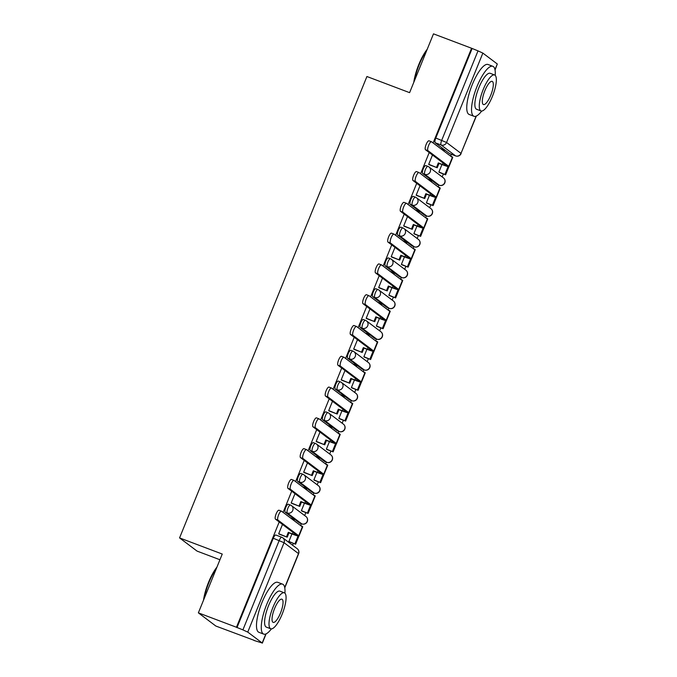 <?xml version="1.0" encoding="UTF-8"?>
<svg xmlns="http://www.w3.org/2000/svg" width="677" height="677" viewBox="0 0 677 677"><rect width="100%" height="100%" fill="white"/><g stroke="black" fill="none" stroke-linecap="round" stroke-linejoin="round"><path stroke-width="1.02" d="M288.394 504.28A4.274 1.227 110.7 0 0 288.3 504.23A4.274 1.227 110.7 0 0 285.77 507.462A4.274 1.227 110.7 0 0 285.186 512.176L287.293 512.971A4.274 1.227 -69.3 0 1 287.877 508.258A4.274 1.227 -69.3 0 1 290.408 505.025A4.274 1.227 -69.3 0 1 290.501 505.076A4.274 4.079 127 0 1 292.726 510.475A4.274 4.079 -53 0 1 287.293 512.971L301.73 523.863A4.274 4.079 -53 0 0 305.911 516.5A4.274 4.274 0 0 1 301.824 523.913A4.274 1.227 -69.3 0 1 301.73 523.863L299.632 523.067L285.186 512.176M300.893 473.494A4.274 1.227 110.7 0 0 300.808 473.443A4.274 1.227 110.7 0 0 298.269 476.676A4.274 1.227 110.7 0 0 297.694 481.389L299.793 482.185A4.274 1.227 -69.3 0 1 300.376 477.471A4.274 1.227 -69.3 0 1 302.907 474.238A4.274 1.227 -69.3 0 1 303 474.289A4.274 4.079 127 0 1 305.225 479.688A4.274 4.079 -53 0 1 299.793 482.185L314.238 493.076A4.274 4.079 -53 0 0 318.41 485.714A4.274 4.274 0 0 1 314.323 493.127A4.274 1.227 -69.3 0 1 314.238 493.076L312.131 492.281L297.694 481.389M313.4 442.707A4.274 1.227 110.7 0 0 313.307 442.656A4.274 1.227 110.7 0 0 310.777 445.889A4.274 1.227 110.7 0 0 310.193 450.603L312.3 451.398A4.274 1.227 -69.3 0 1 312.876 446.685A4.274 1.227 -69.3 0 1 315.414 443.452A4.274 1.227 -69.3 0 1 315.499 443.503A4.274 4.079 127 0 1 317.725 448.902A4.274 4.079 -53 0 1 312.3 451.398L326.737 462.289A4.274 4.079 -53 0 0 330.909 454.927A4.274 4.274 0 0 1 326.83 462.34A4.274 1.227 -69.3 0 1 326.737 462.289L324.63 461.494L310.193 450.603M325.899 411.929A4.274 1.227 110.7 0 0 325.806 411.878A4.274 1.227 110.7 0 0 323.276 415.103A4.274 1.227 110.7 0 0 322.692 419.816L324.799 420.612A4.274 1.227 -69.3 0 1 325.383 415.898A4.274 1.227 -69.3 0 1 327.913 412.674A4.274 1.227 -69.3 0 1 328.007 412.725A4.274 4.079 127 0 1 330.232 418.115A4.274 4.079 -53 0 1 324.799 420.612L339.236 431.503A4.274 4.079 -53 0 0 343.408 424.14A4.274 4.274 0 0 1 339.329 431.554A4.274 1.227 -69.3 0 1 339.236 431.503L337.129 430.707L322.692 419.816M338.398 381.143A4.274 1.227 110.7 0 0 338.305 381.092A4.274 1.227 110.7 0 0 335.775 384.316A4.274 1.227 110.7 0 0 335.191 389.03L337.298 389.825A4.274 1.227 -69.3 0 1 337.882 385.111A4.274 1.227 -69.3 0 1 340.413 381.887A4.274 1.227 -69.3 0 1 340.506 381.938A4.274 4.079 127 0 1 342.731 387.329A4.274 4.079 -53 0 1 337.298 389.825L351.735 400.716A4.274 4.079 -53 0 0 355.916 393.354A4.274 4.274 0 0 1 351.828 400.767A4.274 1.227 -69.3 0 1 351.735 400.716L349.628 399.921L335.191 389.03M350.898 350.356A4.274 1.227 110.7 0 0 350.804 350.305A4.274 1.227 110.7 0 0 348.274 353.529A4.274 1.227 110.7 0 0 347.69 358.251L349.797 359.047A4.274 1.227 -69.3 0 1 350.381 354.325A4.274 1.227 -69.3 0 1 352.912 351.101A4.274 1.227 -69.3 0 1 353.005 351.151A4.274 4.079 127 0 1 355.23 356.542A4.274 4.079 -53 0 1 349.797 359.047L364.234 369.93A4.274 4.079 -53 0 0 368.415 362.576A4.274 4.274 0 0 1 364.328 369.98A4.274 1.227 -69.3 0 1 364.234 369.93L362.136 369.134L347.69 358.251M363.397 319.569A4.274 1.227 110.7 0 0 363.312 319.519A4.274 1.227 110.7 0 0 360.773 322.743A4.274 1.227 110.7 0 0 360.198 327.465L362.297 328.26A4.274 1.227 -69.3 0 1 362.88 323.538A4.274 1.227 -69.3 0 1 365.411 320.314A4.274 1.227 -69.3 0 1 365.504 320.365A4.274 4.079 127 0 1 367.729 325.755A4.274 4.079 -53 0 1 362.297 328.26L376.742 339.143A4.274 4.079 -53 0 0 380.914 331.789A4.274 4.274 0 0 1 376.827 339.194A4.274 1.227 -69.3 0 1 376.742 339.143L374.635 338.348L360.198 327.465M375.904 288.783A4.274 1.227 110.7 0 0 375.811 288.732A4.274 1.227 110.7 0 0 373.281 291.956A4.274 1.227 110.7 0 0 372.697 296.678L374.804 297.474A4.274 1.227 -69.3 0 1 375.38 292.752A4.274 1.227 -69.3 0 1 377.918 289.528A4.274 1.227 -69.3 0 1 378.003 289.578A4.274 4.079 127 0 1 380.229 294.969A4.274 4.079 -53 0 1 374.804 297.474L389.241 308.357A4.274 4.079 -53 0 0 393.413 301.003A4.274 4.274 0 0 1 389.334 308.407A4.274 1.227 -69.3 0 1 389.241 308.357L387.134 307.561L372.697 296.678M388.403 257.996A4.274 1.227 110.7 0 0 388.31 257.945A4.274 1.227 110.7 0 0 385.78 261.178A4.274 1.227 110.7 0 0 385.196 265.892L387.303 266.687A4.274 1.227 -69.3 0 1 387.887 261.974A4.274 1.227 -69.3 0 1 390.417 258.741A4.274 1.227 -69.3 0 1 390.511 258.792A4.274 4.079 127 0 1 392.728 264.191A4.274 4.079 -53 0 1 387.303 266.687L401.74 277.578A4.274 4.079 -53 0 0 405.912 270.216A4.274 4.274 0 0 1 401.833 277.629A4.274 1.227 -69.3 0 1 401.74 277.578L399.633 276.775L385.196 265.892M400.902 227.21A4.274 1.227 110.7 0 0 400.809 227.159A4.274 1.227 110.7 0 0 398.279 230.392A4.274 1.227 110.7 0 0 397.695 235.105L399.802 235.901A4.274 1.227 -69.3 0 1 400.386 231.187A4.274 1.227 -69.3 0 1 402.917 227.954A4.274 1.227 -69.3 0 1 403.01 228.005A4.274 4.079 127 0 1 405.235 233.404A4.274 4.079 -53 0 1 399.802 235.901L414.239 246.792A4.274 4.079 -53 0 0 418.42 239.43A4.274 4.274 0 0 1 414.332 246.843A4.274 1.227 -69.3 0 1 414.239 246.792L412.132 245.996L397.695 235.105M413.402 196.423A4.274 1.227 110.7 0 0 413.308 196.372A4.274 1.227 110.7 0 0 410.778 199.605A4.274 1.227 110.7 0 0 410.194 204.319L412.301 205.114A4.274 1.227 -69.3 0 1 412.885 200.4A4.274 1.227 -69.3 0 1 415.416 197.168A4.274 1.227 -69.3 0 1 415.509 197.219A4.274 4.079 127 0 1 417.734 202.618A4.274 4.079 -53 0 1 412.301 205.114L426.738 216.005A4.274 4.079 -53 0 0 430.919 208.643A4.274 4.274 0 0 1 426.832 216.056A4.274 1.227 -69.3 0 1 426.738 216.005L424.64 215.21L410.194 204.319M425.901 165.637A4.274 1.227 110.7 0 0 425.808 165.586A4.274 1.227 110.7 0 0 423.277 168.818A4.274 1.227 110.7 0 0 422.702 173.532L424.801 174.327A4.274 1.227 -69.3 0 1 425.384 169.614A4.274 1.227 -69.3 0 1 427.915 166.381A4.274 1.227 -69.3 0 1 428.008 166.432A4.274 4.079 127 0 1 430.233 171.831A4.274 4.079 -53 0 1 424.801 174.327L439.246 185.219A4.274 4.079 -53 0 0 443.418 177.856A4.274 4.274 0 0 1 439.331 185.27A4.274 1.227 -69.3 0 1 439.246 185.219L437.139 184.423L422.702 173.532M279.212 521.975L236.459 627.257L198.369 612.854L215.87 626.056L254.027 640.29M292.616 545.247L293.378 543.377M300.605 525.572L301.358 523.736M304.675 515.569L305.877 512.599M313.112 494.794L313.857 492.949M317.174 484.783L318.376 481.812M325.612 464.007L326.356 462.163M329.674 453.996L330.884 451.026M338.111 433.221L338.855 431.376M342.173 423.21L343.383 420.239M350.61 402.434L351.363 400.589M354.672 392.423L355.882 389.453M363.109 371.648L363.862 369.803M367.179 361.636L368.381 358.666M375.608 340.861L376.361 339.016M379.679 330.85L380.88 327.88M388.116 310.074L388.86 308.23M392.178 300.063L393.388 297.093M400.615 279.288L401.359 277.452M404.677 269.285L405.887 266.306M413.114 248.501L413.859 246.665M417.176 238.499L418.386 235.528M425.613 217.723L426.366 215.878M429.683 207.712L430.885 204.742M438.112 186.937L438.865 185.092M442.183 176.925L443.384 173.955M450.62 156.15L451.364 154.305M219.932 559.752L197.066 551.103L179.566 537.91L366.917 76.518L409.602 92.656L433.483 33.85L471.573 48.253L433.119 142.949M429.218 152.545L420.612 173.735M416.719 183.332L408.113 204.522M404.22 214.118L395.613 235.308M391.721 244.905L383.114 266.095M379.213 275.691L370.615 296.881M366.714 306.478L358.116 327.668M354.215 337.264L345.608 358.455M341.716 368.051L333.109 389.233M329.217 398.838L320.61 420.019M316.709 429.616L308.111 450.806M304.21 460.402L295.612 481.592M291.711 491.189L283.104 512.379M198.369 612.854L222.251 554.048L179.566 537.91M253.96 640.45L262.194 642.989L247.757 632.098L242.908 629.881L279.203 540.491A4.274 1.227 -69.3 0 1 281.734 537.259A4.274 1.227 -69.3 0 1 281.827 537.31A4.274 4.079 -53 0 1 282.8 537.843A4.274 4.274 0 0 0 281.734 537.259L275.801 535.016A4.274 1.227 -69.3 0 1 275.894 535.067M236.459 627.257L242.908 629.881M449.833 153.713A4.274 1.227 -69.3 0 1 449.731 153.687A4.274 1.227 -69.3 0 1 449.638 153.637L435.201 142.745L441.133 144.988A4.274 1.227 -69.3 0 1 441.717 140.274L478.013 50.877L482.862 53.094L497.299 63.985L495.048 70.019M478.013 50.877L471.573 48.253M432.485 155.008L428.676 164.384L429.497 164.824M441.946 164.528L438.882 172.076L439.686 172.559M419.985 185.794L416.177 195.171L416.998 195.611M429.446 195.315L426.383 202.863L427.187 203.337M407.486 216.581L403.678 225.957L404.499 226.397M416.947 226.101L413.884 233.65L414.688 234.124M394.979 247.367L391.179 256.735L392 257.184M404.448 256.888L401.385 264.436L402.189 264.91M382.48 278.154L378.68 287.522L379.492 287.97M391.949 287.666L388.877 295.223L389.69 295.697M369.98 308.94L366.172 318.308L366.993 318.757M379.442 318.452L376.378 326.009L377.182 326.483M357.481 339.727L353.673 349.095L354.494 349.544M366.942 349.239L363.879 356.787L364.683 357.27M344.982 370.514L341.174 379.882L341.995 380.33M354.443 380.025L351.38 387.574L352.184 388.056M332.483 401.292L328.675 410.668L329.496 411.117M341.944 410.812L338.881 418.361L339.685 418.843M319.976 432.078L316.176 441.455L316.988 441.895M329.445 441.599L326.373 449.147L327.186 449.63M307.476 462.865L303.668 472.241L304.489 472.681M316.946 472.385L313.874 479.934L314.678 480.408M294.977 493.651L291.169 503.028L291.99 503.468M304.438 503.172L301.375 510.72L302.179 511.194M282.478 524.438L278.67 533.806L279.491 534.255M291.939 533.958L288.876 541.507L289.68 541.981M236.967 627.638L273.271 538.249A4.274 1.227 -69.3 0 1 275.801 535.016M472.081 48.634L435.785 138.032A4.274 1.227 110.7 0 0 435.201 142.745M428.719 164.283L437.232 167.752L438.992 163.411L438.332 162.912L442.445 164.469A5.771 0.465 -157.9 0 0 446.414 165.594A5.771 0.465 -157.9 0 0 446.236 165.383L425.494 149.744A4.807 1.388 -69.3 0 1 426.078 144.624A4.807 1.388 -69.3 0 1 428.998 140.808A4.807 1.388 -69.3 0 1 429.1 140.858M448.986 166.644L452.591 157.758A8.547 0.685 22.1 0 0 452.329 157.436L431.587 141.798A4.807 1.388 110.7 0 0 431.486 141.747A4.807 1.388 110.7 0 0 428.566 145.563A4.807 1.388 110.7 0 0 427.982 150.683L448.724 166.322A8.547 0.685 22.1 0 1 448.986 166.644A8.547 0.685 22.1 0 1 443.105 164.968L438.992 163.411M436.563 167.253L438.332 162.912M443.308 150.641L443.697 149.685L444.366 150.184L443.977 151.14M440.388 148.432L443.697 149.685M438.908 172.009L445.627 174.801L448.919 166.694M452.574 157.673L452.752 157.233L451.931 157.14M445.627 174.801L439.348 172.423M444.958 174.302L448.089 166.601M450.696 156.209L452.092 156.734M437.232 167.752L429.04 164.655M416.22 195.069L424.733 198.539L426.493 194.197L425.833 193.698L429.946 195.247A5.771 0.465 -157.9 0 0 433.915 196.381A5.771 0.465 -157.9 0 0 433.737 196.169L412.995 180.531A4.807 1.388 -69.3 0 1 413.579 175.411A4.807 1.388 -69.3 0 1 416.499 171.586A4.807 1.388 -69.3 0 1 416.6 171.645M436.487 197.43L440.092 188.544A8.547 0.685 22.1 0 0 439.83 188.223L419.088 172.584A4.807 1.388 110.7 0 0 418.987 172.533A4.807 1.388 110.7 0 0 416.067 176.35A4.807 1.388 110.7 0 0 415.483 181.47L436.225 197.109A8.547 0.685 22.1 0 1 436.487 197.43A8.547 0.685 22.1 0 1 430.606 195.755L426.493 194.197M424.064 198.039L425.833 193.698M430.809 181.428L431.198 180.471L431.858 180.971L431.477 181.927M427.889 179.219L431.198 180.471M426.408 202.795L433.119 205.588L436.411 197.481M440.075 188.46L440.253 188.02L439.424 187.927M433.119 205.588L426.848 203.21M432.459 205.08L435.582 197.388M438.197 186.996L439.593 187.521M424.733 198.539L416.541 195.441M403.72 225.856L412.225 229.325L413.994 224.984L413.325 224.476L417.447 226.033A5.771 0.465 -157.9 0 0 421.416 227.167A5.771 0.465 -157.9 0 0 421.238 226.947L400.496 211.309A4.807 1.388 -69.3 0 1 401.072 206.197A4.807 1.388 -69.3 0 1 404 202.372A4.807 1.388 -69.3 0 1 404.101 202.431M423.988 228.217L427.593 219.331A8.547 0.685 22.1 0 0 427.331 219.01L406.589 203.371A4.807 1.388 110.7 0 0 406.488 203.312A4.807 1.388 110.7 0 0 403.56 207.137A4.807 1.388 110.7 0 0 402.984 212.256L423.726 227.895A8.547 0.685 22.1 0 1 423.988 228.217A8.547 0.685 22.1 0 1 418.107 226.533L413.994 224.984M411.565 228.826L413.325 224.476M418.31 212.214L418.699 211.258L419.359 211.757L418.97 212.713M415.39 210.005L418.699 211.258M413.909 233.582L420.62 236.366L423.912 228.259M427.576 219.246L427.754 218.806L426.925 218.705M420.62 236.366L414.341 233.997M419.96 235.867L423.083 228.166M425.698 217.782L427.094 218.307M412.225 229.325L404.042 226.228M391.221 256.642L399.726 260.112L401.495 255.762L400.826 255.263L404.939 256.82A5.771 0.465 -157.9 0 0 408.908 257.954A5.771 0.465 -157.9 0 0 408.73 257.734L387.997 242.095A4.807 1.388 -69.3 0 1 388.573 236.975A4.807 1.388 -69.3 0 1 391.501 233.159A4.807 1.388 -69.3 0 1 391.602 233.218M411.489 258.995L415.094 250.118A8.547 0.685 22.1 0 0 414.832 249.796L394.09 234.157A4.807 1.388 110.7 0 0 393.989 234.098A4.807 1.388 110.7 0 0 391.061 237.923A4.807 1.388 110.7 0 0 390.485 243.035L411.218 258.682A8.547 0.685 22.1 0 1 411.489 258.995A8.547 0.685 22.1 0 1 405.608 257.319L401.495 255.762M399.066 259.604L400.826 255.263M405.811 243.001L406.2 242.044L406.86 242.544L406.471 243.5M402.883 240.792L406.2 242.044M401.41 264.368L408.121 267.153L411.413 259.046M415.077 250.033L415.255 249.593L414.426 249.491M408.121 267.153L401.842 264.783M407.461 266.653L410.584 258.952M413.19 248.561L414.586 249.094M399.726 260.112L391.534 257.015M378.714 287.429L387.227 290.89L388.987 286.549L388.327 286.049L392.44 287.607A5.771 0.465 -157.9 0 0 396.409 288.74A5.771 0.465 -157.9 0 0 396.231 288.52L375.49 272.882A4.807 1.388 -69.3 0 1 376.073 267.762A4.807 1.388 -69.3 0 1 378.993 263.945A4.807 1.388 -69.3 0 1 379.103 264.005M398.981 289.781L402.587 280.904A8.547 0.685 22.1 0 0 402.324 280.583L381.591 264.944A4.807 1.388 110.7 0 0 381.481 264.885A4.807 1.388 110.7 0 0 378.561 268.701A4.807 1.388 110.7 0 0 377.978 273.821L398.719 289.46A8.547 0.685 22.1 0 1 398.981 289.781A8.547 0.685 22.1 0 1 393.109 288.106L388.987 286.549M386.567 290.391L388.327 286.049M393.312 273.779L393.692 272.831L394.361 273.33L393.972 274.287M390.384 271.579L393.692 272.831M388.911 295.155L395.622 297.939L398.914 289.832M402.57 280.82L402.747 280.38L401.926 280.278M395.622 297.939L389.343 295.57M394.953 297.44L398.084 289.739M400.691 279.347L402.087 279.88M387.227 290.89L379.035 287.801M366.215 318.215L374.728 321.677L376.488 317.335L375.828 316.836L379.941 318.393A5.771 0.465 -157.9 0 0 383.91 319.527A5.771 0.465 -157.9 0 0 383.732 319.307L362.99 303.668A4.807 1.388 -69.3 0 1 363.574 298.549A4.807 1.388 -69.3 0 1 366.494 294.732A4.807 1.388 -69.3 0 1 366.595 294.791M386.482 320.568L390.087 311.691A8.547 0.685 22.1 0 0 389.825 311.369L369.083 295.731A4.807 1.388 110.7 0 0 368.982 295.671A4.807 1.388 110.7 0 0 366.062 299.488A4.807 1.388 110.7 0 0 365.478 304.608L386.22 320.246A8.547 0.685 22.1 0 1 386.482 320.568A8.547 0.685 22.1 0 1 380.601 318.892L376.488 317.335M374.059 321.177L375.828 316.836M380.812 304.565L381.193 303.618L381.862 304.117L381.473 305.065M377.884 302.365L381.193 303.618M376.404 325.942L383.123 328.726L386.415 320.619M390.07 311.606L390.248 311.166L389.427 311.065M383.123 328.726L376.844 326.356M382.454 328.227L385.585 320.526M388.192 310.134L389.588 310.667M374.728 321.677L366.536 318.579M413.782 82.349A26.073 7.506 -69.3 0 1 418.801 64.535A26.073 7.506 -69.3 0 1 427.212 49.277M426.722 50.496A26.708 7.692 110.7 0 0 419.224 64.637A26.708 7.692 110.7 0 0 414.409 80.808M495.192 75.35A26.708 7.692 110.7 0 0 492.848 66.312A26.708 7.692 110.7 0 0 477.023 86.487A26.708 7.692 110.7 0 0 473.959 116.283A26.708 7.692 110.7 0 0 481.685 111.053M492.848 66.312L488.066 64.501A26.708 7.692 110.7 0 0 472.241 84.676A26.708 7.692 110.7 0 0 469.169 114.472L473.959 116.283M481.008 110.952L476.6 109.285A19.235 5.543 -69.3 0 1 478.808 87.832A19.235 5.543 -69.3 0 1 490.207 73.311L494.608 74.969A19.235 5.543 110.7 0 0 483.217 89.499A19.235 5.543 110.7 0 0 481.008 110.952A19.235 5.543 110.7 0 0 492.399 96.422A19.235 5.543 110.7 0 0 494.608 74.969M490.766 95.195A12.398 3.571 110.7 0 0 492.187 81.367A12.398 3.571 110.7 0 0 484.85 90.735A12.398 3.571 110.7 0 0 483.42 104.554A12.398 3.571 110.7 0 0 490.766 95.195M203.515 600.177A26.073 7.506 -69.3 0 1 208.533 582.364A26.073 7.506 -69.3 0 1 216.945 567.106M216.454 568.325A26.708 7.692 110.7 0 0 208.956 582.465A26.708 7.692 110.7 0 0 204.141 598.637M284.915 593.179A26.708 7.692 110.7 0 0 282.58 584.141A26.708 7.692 110.7 0 0 266.755 604.316A26.708 7.692 110.7 0 0 263.692 634.112A26.708 7.692 110.7 0 0 271.418 628.882M282.58 584.141L277.798 582.338A26.708 7.692 110.7 0 0 261.974 602.513A26.708 7.692 110.7 0 0 258.902 632.301L263.692 634.112M270.741 628.781L266.332 627.114A19.235 5.543 -69.3 0 1 268.541 605.67A19.235 5.543 -69.3 0 1 279.94 591.139L284.34 592.807A19.235 5.543 110.7 0 0 272.949 607.328A19.235 5.543 110.7 0 0 270.741 628.781A19.235 5.543 110.7 0 0 282.131 614.259A19.235 5.543 110.7 0 0 284.34 592.807M280.498 613.023A12.398 3.571 110.7 0 0 281.92 599.196A12.398 3.571 110.7 0 0 274.574 608.564A12.398 3.571 110.7 0 0 273.153 622.383A12.398 3.571 110.7 0 0 280.498 613.023M353.716 348.993L362.229 352.463L363.989 348.122L363.329 347.623L367.442 349.18A5.771 0.465 -157.9 0 0 371.411 350.314A5.771 0.465 -157.9 0 0 371.233 350.094L350.491 334.455A4.807 1.388 -69.3 0 1 351.075 329.335A4.807 1.388 -69.3 0 1 353.995 325.519A4.807 1.388 -69.3 0 1 354.096 325.578M373.983 351.355L377.588 342.477A8.547 0.685 22.1 0 0 377.326 342.156L356.584 326.517A4.807 1.388 110.7 0 0 356.483 326.458A4.807 1.388 110.7 0 0 353.563 330.274A4.807 1.388 110.7 0 0 352.979 335.394L373.721 351.033A8.547 0.685 22.1 0 1 373.983 351.355A8.547 0.685 22.1 0 1 368.102 349.679L363.989 348.122M361.56 351.964L363.329 347.623M368.305 335.352L368.694 334.404L369.354 334.903L368.973 335.851M365.385 333.152L368.694 334.404M363.904 356.728L370.615 359.512L373.907 351.405M377.571 342.393L377.749 341.953L377.089 341.445L376.92 341.851M370.615 359.512L364.344 357.143M369.955 359.013L373.078 351.312M375.693 340.92L377.089 341.445M362.229 352.463L354.037 349.366M341.216 379.78L349.721 383.25L351.49 378.908L350.821 378.409L354.943 379.966A5.771 0.465 -157.9 0 0 358.912 381.1A5.771 0.465 -157.9 0 0 358.734 380.88L337.992 365.241A4.807 1.388 -69.3 0 1 338.568 360.122A4.807 1.388 -69.3 0 1 341.496 356.305A4.807 1.388 -69.3 0 1 341.597 356.356M361.484 382.141L365.089 373.264A8.547 0.685 22.1 0 0 364.827 372.942L344.085 357.304A4.807 1.388 110.7 0 0 343.984 357.244A4.807 1.388 110.7 0 0 341.056 361.061A4.807 1.388 110.7 0 0 340.48 366.181L361.222 381.82A8.547 0.685 22.1 0 1 361.484 382.141A8.547 0.685 22.1 0 1 355.603 380.466L351.49 378.908M349.061 382.75L350.821 378.409M355.806 366.139L356.195 365.191L356.855 365.69L356.474 366.638M352.886 363.938L356.195 365.191M351.405 387.515L358.116 390.299L361.408 382.192M365.072 373.171L365.25 372.731L364.421 372.638M358.116 390.299L351.837 387.929M357.456 389.8L360.579 382.099M363.194 371.707L364.59 372.232M349.721 383.25L341.538 380.152M328.717 410.567L337.222 414.036L338.991 409.695L338.322 409.196L342.444 410.753A5.771 0.465 -157.9 0 0 346.404 411.878A5.771 0.465 -157.9 0 0 346.226 411.667L325.493 396.028A4.807 1.388 -69.3 0 1 326.069 390.908A4.807 1.388 -69.3 0 1 328.997 387.092A4.807 1.388 -69.3 0 1 329.098 387.142M348.985 412.928L352.59 404.051A8.547 0.685 22.1 0 0 352.328 403.729L331.586 388.09A4.807 1.388 110.7 0 0 331.485 388.031A4.807 1.388 110.7 0 0 328.557 391.848A4.807 1.388 110.7 0 0 327.981 396.967L348.714 412.606A8.547 0.685 22.1 0 1 348.985 412.928A8.547 0.685 22.1 0 1 343.104 411.252L338.991 409.695M336.562 413.537L338.322 409.196M343.307 396.925L343.696 395.969L344.356 396.468L343.967 397.424M340.379 394.725L343.696 395.969M338.906 418.293L345.617 421.086L348.909 412.978M352.573 403.957L352.751 403.517L351.922 403.424M345.617 421.086L339.338 418.708M344.957 420.586L348.08 412.885M350.686 402.493L352.082 403.018M337.222 414.036L329.03 410.939M316.21 441.353L324.723 444.823L326.483 440.482L325.823 439.982L329.936 441.539A5.771 0.465 -157.9 0 0 333.905 442.665A5.771 0.465 -157.9 0 0 333.727 442.453L312.986 426.815A4.807 1.388 -69.3 0 1 313.569 421.695A4.807 1.388 -69.3 0 1 316.489 417.87A4.807 1.388 -69.3 0 1 316.599 417.929M336.477 443.714L340.082 434.829A8.547 0.685 22.1 0 0 339.82 434.507L319.087 418.868A4.807 1.388 110.7 0 0 318.977 418.818A4.807 1.388 110.7 0 0 316.057 422.634A4.807 1.388 110.7 0 0 315.474 427.754L336.215 443.393A8.547 0.685 22.1 0 1 336.477 443.714A8.547 0.685 22.1 0 1 330.604 442.039L326.483 440.482M324.063 444.324L325.823 439.982M330.808 427.712L331.188 426.755L331.857 427.255L331.468 428.211M327.88 425.503L331.188 426.755M326.407 449.079L333.118 451.872L336.41 443.765M340.066 434.744L340.252 434.304L339.422 434.211M333.118 451.872L326.839 449.494M332.449 451.373L335.58 443.672M338.187 433.28L339.583 433.805M324.723 444.823L316.531 441.726M303.711 472.14L312.224 475.609L313.984 471.268L313.324 470.769L317.437 472.318A5.771 0.465 -157.9 0 0 321.406 473.451A5.771 0.465 -157.9 0 0 321.228 473.24L300.486 457.601A4.807 1.388 -69.3 0 1 301.07 452.481A4.807 1.388 -69.3 0 1 303.99 448.656A4.807 1.388 -69.3 0 1 304.091 448.716M323.978 474.501L327.583 465.615A8.547 0.685 22.1 0 0 327.321 465.294L306.579 449.655A4.807 1.388 110.7 0 0 306.478 449.604A4.807 1.388 110.7 0 0 303.558 453.421A4.807 1.388 110.7 0 0 302.974 458.541L323.716 474.179A8.547 0.685 22.1 0 1 323.978 474.501A8.547 0.685 22.1 0 1 318.105 472.825L313.984 471.268M311.564 475.11L313.324 470.769M318.308 458.498L318.689 457.542L319.358 458.041L318.969 458.998M315.38 456.29L318.689 457.542M313.9 479.866L320.619 482.659L323.911 474.552M327.566 465.531L327.744 465.091L326.923 464.997M320.619 482.659L314.34 480.281M319.95 482.151L323.081 474.459M325.688 464.067L327.084 464.591M312.224 475.609L304.032 472.512M291.212 502.926L299.725 506.396L301.485 502.055L300.825 501.547L304.938 503.104A5.771 0.465 -157.9 0 0 308.907 504.238A5.771 0.465 -157.9 0 0 308.729 504.018L287.987 488.379A4.807 1.388 -69.3 0 1 288.571 483.268A4.807 1.388 -69.3 0 1 291.491 479.443A4.807 1.388 -69.3 0 1 291.592 479.502M311.479 505.287L315.084 496.402A8.547 0.685 22.1 0 0 314.822 496.08L294.08 480.442A4.807 1.388 110.7 0 0 293.979 480.382A4.807 1.388 110.7 0 0 291.059 484.207A4.807 1.388 110.7 0 0 290.475 489.327L311.217 504.966A8.547 0.685 22.1 0 1 311.479 505.287A8.547 0.685 22.1 0 1 305.598 503.603L301.485 502.055M299.056 505.897L300.825 501.547M305.801 489.285L306.19 488.329L306.85 488.828L306.469 489.784M302.881 487.076L306.19 488.329M301.4 510.653L308.111 513.437L311.403 505.33M315.067 496.317L315.245 495.877L314.416 495.776M308.111 513.437L301.84 511.067M307.451 512.938L310.574 505.237M313.189 494.853L314.585 495.378M299.725 506.396L291.533 503.299M278.712 533.713L287.226 537.183L288.986 532.833L288.317 532.334L292.439 533.891A5.771 0.465 -157.9 0 0 296.408 535.025A5.771 0.465 -157.9 0 0 296.23 534.805L275.488 519.166A4.807 1.388 -69.3 0 1 276.064 514.046A4.807 1.388 -69.3 0 1 278.992 510.23A4.807 1.388 -69.3 0 1 279.093 510.289M298.98 536.066L302.585 527.188A8.547 0.685 22.1 0 0 302.323 526.867L281.581 511.228A4.807 1.388 110.7 0 0 281.48 511.169A4.807 1.388 110.7 0 0 278.552 514.994A4.807 1.388 110.7 0 0 277.976 520.105L298.718 535.752A8.547 0.685 22.1 0 1 298.98 536.066A8.547 0.685 22.1 0 1 293.099 534.39L288.986 532.833M286.557 536.675L288.317 532.334M293.302 520.071L293.691 519.115L294.351 519.614L293.97 520.571M290.382 517.863L293.691 519.115M288.901 541.439L295.612 544.223L298.904 536.116M302.568 527.104L302.746 526.664L301.917 526.562M295.612 544.223L289.341 541.854M294.952 543.724L298.075 536.023M300.69 525.631L302.086 526.164M287.226 537.183L279.034 534.085M284.712 587.526L298.489 553.591L284.052 542.709L247.757 632.098M262.194 642.989L265.849 633.977M449.638 153.637L455.57 155.879L441.133 144.988A4.274 4.079 127 0 0 446.566 142.492L461.003 153.383L476.126 116.148M494.98 69.689L497.299 63.985M482.862 53.094L446.566 142.492L435.785 138.032M439.458 185.295A4.274 1.227 -69.3 0 1 439.331 185.27L437.232 184.474M426.959 216.081A4.274 1.227 -69.3 0 1 426.832 216.056L424.724 215.261M414.459 246.86A4.274 1.227 -69.3 0 1 414.332 246.843L412.225 246.047M401.952 277.646A4.274 1.227 -69.3 0 1 401.833 277.629L399.726 276.825M389.453 308.433A4.274 1.227 -69.3 0 1 389.334 308.407L387.227 307.612M376.954 339.219A4.274 1.227 -69.3 0 1 376.827 339.194L374.728 338.398M364.454 370.006A4.274 1.227 -69.3 0 1 364.328 369.98L362.22 369.185M351.955 400.792A4.274 1.227 -69.3 0 1 351.828 400.767L349.721 399.972M339.448 431.579A4.274 1.227 -69.3 0 1 339.329 431.554L337.222 430.758M326.949 462.366A4.274 1.227 -69.3 0 1 326.83 462.34L324.723 461.545M314.45 493.144A4.274 1.227 -69.3 0 1 314.323 493.127L312.224 492.331M301.95 523.93A4.274 1.227 -69.3 0 1 301.824 523.913L299.716 523.118M455.782 155.955A4.274 1.227 -69.3 0 1 455.663 155.93A4.274 1.227 -69.3 0 1 455.57 155.879A4.274 4.079 127 0 0 461.003 153.383L476.363 116.038M273.271 538.249L284.052 542.709A4.274 4.079 -53 0 0 282.8 537.843L297.237 548.734A4.274 4.079 -53 0 1 298.489 553.591L298.625 553.752A4.274 4.274 0 0 0 297.237 548.734M427.982 150.683L425.494 149.744M443.046 162.979L442.445 164.469M452.329 157.436L448.724 166.322M415.483 181.47L412.995 180.531M430.547 193.766L429.946 195.247M439.83 188.223L436.225 197.109M402.984 212.256L400.496 211.309M418.047 224.552L417.447 226.033M427.331 219.01L423.726 227.895M390.485 243.035L387.997 242.095M405.548 255.331L404.939 256.82M414.832 249.796L411.218 258.682M377.978 273.821L375.49 272.882M393.049 286.117L392.44 287.607M402.324 280.583L398.719 289.46M365.478 304.608L362.99 303.668M380.542 316.904L379.941 318.393M389.825 311.369L386.22 320.246M352.979 335.394L350.491 334.455M368.043 347.69L367.442 349.18M377.326 342.156L373.721 351.033M340.48 366.181L337.992 365.241M355.543 378.477L354.943 379.966M364.827 372.942L361.222 381.82M327.981 396.967L325.493 396.028M343.044 409.263L342.444 410.753M352.328 403.729L348.714 412.606M315.474 427.754L312.986 426.815M330.545 440.05L329.936 441.539M339.82 434.507L336.215 443.393M302.974 458.541L300.486 457.601M318.046 470.837L317.437 472.318M327.321 465.294L323.716 474.179M290.475 489.327L287.987 488.379M305.539 501.623L304.938 503.104M314.822 496.08L311.217 504.966M277.976 520.105L275.488 519.166M293.039 532.401L292.439 533.891M302.323 526.867L298.718 535.752M288.3 504.23L290.408 505.025A4.274 4.274 0 0 1 291.474 505.609L305.911 516.5M300.808 473.443L302.907 474.238A4.274 4.274 0 0 1 303.973 474.831L318.41 485.714M313.307 442.656L315.414 443.452A4.274 4.274 0 0 1 316.472 444.044L330.909 454.927M325.806 411.878L327.913 412.674A4.274 4.274 0 0 1 328.971 413.258L343.408 424.14M338.305 381.092L340.413 381.887A4.274 4.274 0 0 1 341.47 382.471L355.916 393.354M350.804 350.305L352.912 351.101A4.274 4.274 0 0 1 353.978 351.685L368.415 362.576M363.312 319.519L365.411 320.314A4.274 4.274 0 0 1 366.477 320.898L380.914 331.789M375.811 288.732L377.918 289.528A4.274 4.274 0 0 1 378.976 290.111L393.413 301.003M388.31 257.945L390.417 258.741A4.274 4.274 0 0 1 391.475 259.325L405.912 270.216M400.809 227.159L402.917 227.954A4.274 4.274 0 0 1 403.974 228.538L418.42 239.43M413.308 196.372L415.416 197.168A4.274 4.274 0 0 1 416.482 197.76L430.919 208.643M425.808 165.586L427.915 166.381A4.274 4.274 0 0 1 428.981 166.974L443.418 177.856M449.731 153.687L455.663 155.93A4.274 4.274 0 0 0 461.13 153.544M262.321 643.15L266.095 633.875M284.78 587.856L298.625 553.752M428.998 140.808L431.486 141.747M416.499 171.586L418.987 172.533M404 202.372L406.488 203.312M391.501 233.159L393.989 234.098M378.993 263.945L381.481 264.885M366.494 294.732L368.982 295.671M353.995 325.519L356.483 326.458M341.496 356.305L343.984 357.244M328.997 387.092L331.485 388.031M316.489 417.87L318.977 418.818M303.99 448.656L306.478 449.604M291.491 479.443L293.979 480.382M278.992 510.23L281.48 511.169"/></g></svg>
